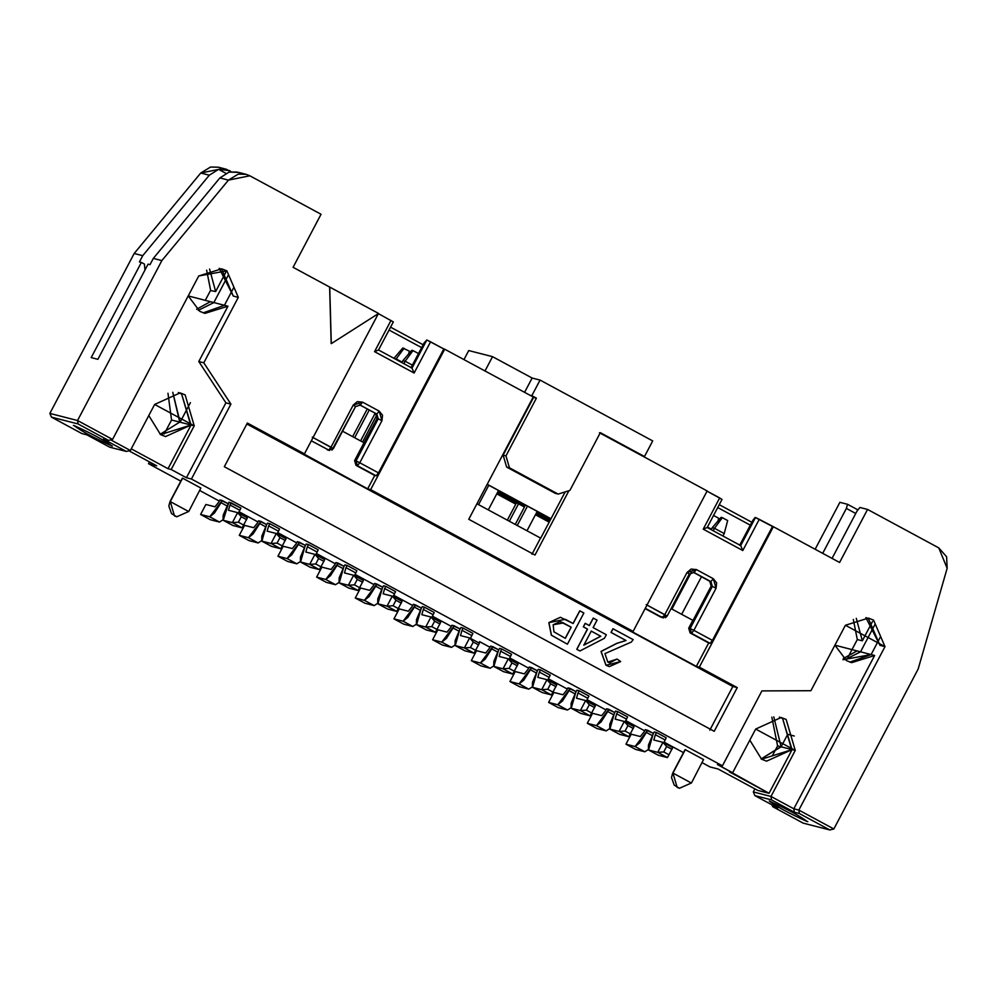 <?xml version="1.0" encoding="UTF-8"?>
<svg xmlns="http://www.w3.org/2000/svg" width="997" height="997" viewBox="0 0 997 997"><rect width="100%" height="100%" fill="white"/><g stroke="black" fill="none" stroke-linecap="round" stroke-linejoin="round"><path stroke-width="1.5" d="M182.601 478.186L200.871 488.044L182.601 478.186L170.263 501.591L182.364 478.174L170.026 501.578L168.817 505.99L171.509 513.592L176.681 516.758M200.871 488.044L188.769 511.461L176.768 516.782L174.463 515.885L170.263 501.591L188.533 511.449L170.263 501.591L174.463 515.885L176.768 516.782M238.507 172.369L229.16 172.07L219.876 177.927L228.438 180.121L161.863 260.591L77.542 420.522L112.549 439.428L198.727 275.982L226.867 270.835L238.308 297.368L233.286 296.072L219.178 268.318L221.845 269.551L233.286 296.072L238.308 297.368L203.799 362.821L230.918 404.121L191.424 479.021L186.414 477.737L191.424 479.021L230.918 404.121L225.908 402.838L186.414 477.737L225.908 402.838L198.789 361.537L227.952 306.216L188.221 295.922L199.811 311.376L204.958 313.382L227.952 306.216L198.789 361.537L225.908 402.838L230.918 404.121L203.799 362.821L198.789 361.537L203.799 362.821L238.308 297.368L226.867 270.835L221.72 268.829L198.727 275.982L112.549 439.428L77.542 420.522L78.065 423.949L108.511 440.4L112.549 439.428L108.511 440.4L103.501 439.116L126.332 451.442L130.383 450.482L154.647 404.446L194.228 425.819L171.197 469.512L186.414 477.737L171.197 469.512L194.228 425.819L191.05 425.009L168.019 468.702L171.197 469.512L168.019 468.702L191.05 425.009L160.567 434.605L148.79 415.562L160.567 434.605L165.564 436.561L191.05 425.009L194.228 425.819L185.13 394.849L180.145 392.893L154.647 404.446L130.383 450.482L110.729 439.864L130.383 450.482L126.332 451.442L109.72 447.192L126.332 451.442L103.501 439.116L108.511 440.4L78.065 423.949L77.542 420.522L49.85 413.419L51.433 417.12L49.85 413.419L77.542 420.522L161.863 260.591L153.314 258.397L150.024 264.629L148.079 264.143L150.024 264.629L153.314 258.397L161.863 260.591L228.438 180.121L219.876 177.927L153.314 258.397L219.876 177.927L229.16 172.07L236.999 172.032M131.243 448.837L168.019 468.702L131.243 448.837M156.703 465.798L128.962 450.818L156.703 465.798L148.516 463.692L156.703 465.798M160.093 434.343L179.734 422.105L171.546 420.011L164.231 433.882L171.546 420.011L179.734 422.105L160.093 434.343M149.463 461.885L148.516 463.692L149.463 461.885M200.223 490.773L219.315 501.092L200.223 490.773M328.723 450.208L327.228 449.809L328.649 450.17L330.992 447.229L353.2 405.106L362.584 402.152L379.184 411.113L381.976 420.634L359.767 462.77L378.486 472.877L443.815 348.975L444.699 349.199L370.66 489.627L633.12 631.375L707.16 490.948L633.12 631.375L630.116 630.603L696.342 666.37L630.116 630.603L633.12 631.375L370.66 489.627L367.669 488.854L370.66 489.627L444.699 349.199L443.815 348.975L378.486 472.877L376.143 475.818L374.735 475.457L367.669 488.854L301.443 453.087L304.446 453.859L378.486 313.432L304.446 453.859L247.356 423.027L224.325 466.721L247.356 423.027L367.669 488.854L374.735 475.457L356.004 465.35L354.608 460.577L363.992 442.768L342.557 431.19L363.992 442.768L354.608 460.577L356.016 460.938L378.224 418.815L377.053 418.516L363.992 442.768L377.053 418.516L378.224 418.815L376.829 414.054L375.67 413.755L377.053 418.516L375.67 413.755L376.829 414.054L359.468 404.782M329.621 287.049L378.586 313.457L331.291 343.629L329.72 287.074L331.178 343.604L329.621 287.049L293.081 267.308L329.621 287.049M377.601 313.208L393.329 321.906L377.601 313.208M249.836 175.796L321.046 214.255L293.081 267.308L321.046 214.255L249.836 175.796L228.438 180.121L238.221 174.139L245.997 174.301L249.836 175.796M178.351 392.519L181.591 393.94L191.05 425.009L179.734 422.105L172.768 392.295L180.108 422.205L190.689 424.921L181.591 393.94L178.351 392.519M224.412 305.306L233.846 287.423L224.412 305.306L203.201 312.859L224.412 305.306L227.952 306.216M112.424 446.058L111.938 446.033C93.568 437.72 80.882 430.866 73.878 425.47C92.247 433.782 104.934 440.637 111.938 446.033L111.938 446.033C104.934 440.637 92.247 433.782 73.878 425.47L73.379 425.457M196.596 309.269L210.28 301.692L196.596 309.269M167.97 393.254L171.546 420.011L167.97 393.254M226.207 169.228L231.03 171.796L229.821 170.661L218.58 169.353L209.295 175.21L200.746 173.017L134.171 253.487L142.721 255.681L209.295 175.21L142.721 255.681L134.171 253.487L49.85 413.419L134.171 253.487L200.746 173.017L222.157 168.692M215.639 291.548L209.582 269.053L215.639 291.548L225.808 272.268L215.639 291.548L210.492 290.513L205.27 300.409M206.628 270.162L210.616 290.264L206.628 270.162M81.879 433.57L51.433 417.12L78.065 423.949L51.433 417.12L81.879 433.57L86.889 434.854L109.72 447.192L86.889 434.854L81.879 433.57M360.229 405.094L376.829 414.054L379.184 411.113L362.584 402.152L360.229 405.094L362.584 402.152L357.312 401.654L353.2 405.106L355.543 406.564L353.2 405.106L330.992 447.229L312.273 437.11L333.334 448.687L355.543 406.564L360.229 405.094L355.543 406.564L331.976 450.108M329.583 450.507L311.326 440.811L329.409 450.47M91.188 357.599L97.893 359.319L148.079 264.143L97.893 359.319L91.188 357.599L141.375 262.423L91.188 357.599M144.964 270.037L144.415 264.068L141.375 262.423L144.415 264.068L144.964 270.037M139.43 261.924L141.375 262.423L139.43 261.924L142.721 255.681L139.43 261.924M443.815 348.975L430.579 341.821L414.129 373.028L374.548 351.642L390.998 320.436L374.548 351.642L378.524 349.984L393.329 321.906L378.524 349.984L412.023 368.08L426.828 339.989L424.211 342.769L410.963 367.806L424.211 342.769L426.828 339.989L412.023 368.08L378.524 349.984L374.548 351.642L414.129 373.028L412.023 368.08L414.129 373.028L430.579 341.821L426.828 339.989L443.815 348.975M329.72 287.074L331.291 343.629L378.586 313.457L329.72 287.074M190.415 402.638L180.108 422.205L190.415 402.638M213.819 302.602L210.28 301.692L213.819 302.602L198.191 310.403L213.819 302.602L228.425 274.898L213.819 302.602M355.705 461.761L356.016 460.938L354.608 460.577L356.004 465.35L376.143 475.818L356.004 465.35L357.412 465.711L355.829 463.892M356.016 460.938L359.767 462.77L381.976 420.634L378.224 418.815L356.016 460.938L357.412 465.711L376.143 475.818L378.486 472.877L359.767 462.77L357.412 465.711L359.767 462.77L356.016 460.938M73.878 425.47C80.882 430.866 93.568 437.72 111.938 446.033M328.649 450.17L333.334 448.687L330.992 447.229L328.649 450.17M379.184 411.113L376.829 414.054L378.224 418.815L381.976 420.634L382.524 415.263L379.184 411.113M225.821 173.266L218.58 169.353L225.821 173.266M180.806 481.14L148.516 463.692L180.806 481.14M226.082 169.191L218.306 167.197L210.541 167.047L200.746 173.017L209.295 175.21L218.58 169.353M444.699 349.199L533.233 397.005L468.764 519.275L534.99 555.042L568.901 490.723L534.99 555.042L468.764 519.275L533.233 397.005L444.699 349.199M191.424 479.021L722.426 765.808L761.907 690.909L810.91 690.709L845.419 625.256L885 646.629L798.834 810.075L833.841 828.981L918.162 669.049L947.15 568.29L938.775 547.889L867.564 509.43L839.599 562.47L773.373 526.715L699.333 667.143L737.244 687.606L714.213 731.299L224.325 466.721L714.213 731.299L737.244 687.606L699.333 667.143L773.373 526.715L839.599 562.47L867.564 509.43L859.9 507.461L856.959 511.137L832.046 558.395L856.959 511.137L859.9 507.461L867.564 509.43L938.775 547.889L946.602 556.725L947.15 568.29L918.162 669.049L833.841 828.981L798.834 810.075L885 646.629L879.977 645.346L885 646.629L873.559 620.109L868.412 618.09L845.419 625.256L810.91 690.709L761.907 690.909L722.426 765.808L717.416 764.512L769.048 793.3L757.72 790.397L718.139 769.023L709.951 766.917L702.137 762.693L709.951 766.917L718.139 769.023L757.72 790.397L769.048 793.3L792.079 749.619L769.048 793.3L729.468 771.927L732.633 772.737L755.676 729.056L732.633 772.737L717.416 764.512L722.426 765.808L191.424 479.021M671.081 608.619L693.015 620.421L671.081 608.619M476.94 503.772L540.71 538.156L565.199 491.882L540.71 538.156L476.94 503.772M683.481 752.623L664.064 742.142L683.481 752.623M815.135 549.26L839.885 502.326L815.135 549.26M847.973 657.247L857.308 639.538L853.32 619.436L857.308 639.538L847.973 657.247M761.122 758.941L780.751 746.716L777.585 745.893L772.463 755.601L777.585 745.893L781.125 746.803L787.705 734.328L794.273 736.01L787.705 734.328L781.125 746.803L773.797 716.893L781.125 746.803L761.122 758.941M754.916 788.889L753.308 791.93L770.98 796.453L795.257 750.429L792.079 749.619L761.596 759.216L749.819 740.16L761.596 759.216L766.581 761.16L792.079 749.619L782.608 718.55L779.38 717.117L782.608 718.55L791.705 749.52L781.125 746.803L795.257 750.429L770.98 796.453L793.824 808.791L874.643 655.49L834.913 645.184L846.503 660.637L851.65 662.656L874.643 655.49L793.824 808.791L798.834 810.075L799.345 813.515L829.791 829.953L833.841 828.981L829.791 829.953L803.158 823.123L772.712 806.685L771.927 804.841L772.712 806.685L777.722 807.969L772.712 806.685L803.158 823.123L829.791 829.953L799.345 813.515L794.335 812.231L793.824 808.791L770.98 796.453L753.308 791.93L754.916 788.889M755.676 729.056L795.257 750.429L786.159 719.46L781.162 717.504L755.676 729.056M685.288 749.669L703.558 759.54L685.288 749.669L672.95 773.074L685.051 749.669L672.713 773.074L671.492 777.486L674.184 785.075L679.356 788.253M703.558 759.54L691.457 782.957L679.443 788.278L677.15 787.368L672.95 773.074L691.22 782.944L672.95 773.074L677.15 787.368L679.443 788.278M689.812 629.319L690.123 628.534L693.875 630.353L712.444 640.386L772.501 526.478L773.373 526.715L759.253 519.337L742.802 550.531L759.253 519.337L755.502 517.505L740.696 545.596L742.802 550.531L703.221 529.158L719.672 497.952L706.275 490.723L722.015 499.422L707.197 527.5L740.696 545.596L755.178 517.431L772.501 526.478L712.444 640.386L710.088 643.327L708.68 642.965L696.342 666.37L708.68 642.965L690.111 632.933L688.703 628.172L690.123 628.534L712.332 586.398L711.185 586.111L709.789 581.338L694.037 572.515L689.338 573.985L667.13 616.109L665.335 617.741M665.722 615.747L661.036 617.23L645.109 608.631L663.204 617.891M663.391 617.928L662.444 617.592L667.13 616.109L646.218 604.618L664.787 614.651L687.008 572.527L664.787 614.651L667.13 616.109L689.338 573.985L687.008 572.527L696.38 569.574L713.279 578.696L716.083 588.23L693.875 630.353L716.083 588.23L712.332 586.398L690.123 628.534L688.703 628.172L692.828 620.371L688.703 628.172L690.111 632.933L710.088 643.327L690.111 632.933L691.519 633.294L690.148 631.936M711.185 586.111L693.015 620.421L711.185 586.111L712.332 586.398L710.936 581.637L709.789 581.338L711.185 586.111M694.037 572.515L710.936 581.637L713.279 578.696L710.936 581.637L712.332 586.398L716.083 588.23L716.619 582.846L713.279 578.696L696.38 569.574L694.037 572.515L696.38 569.574L691.108 569.075L687.008 572.527L689.338 573.985L694.037 572.515L709.789 581.338L693.264 572.216M739.637 545.322L752.885 520.284L739.637 545.322M842.964 659.727L871.104 654.58L880.538 636.684L871.104 654.58L874.643 655.49L871.104 654.58L849.893 662.133M875.117 624.172L860.523 651.864L844.883 659.678L860.523 651.864L875.117 624.172M855.725 513.467L846.378 508.42L822.687 553.347L846.378 508.42L847.55 504.295L839.885 502.326L847.55 504.295L857.943 509.903L847.55 504.295L846.378 508.42L855.725 513.467M750.305 525.157L717.715 507.56L750.305 525.157M421.631 347.641L389.042 330.044L421.631 347.641M531.987 554.27L540.511 538.106L531.987 554.27M390.562 327.166L423.164 344.763L390.562 327.166M719.236 504.669L751.838 522.278L719.236 504.669M872.5 621.542L862.343 640.822L857.308 639.538L862.343 640.822L856.273 618.327L862.343 640.822L872.5 621.542M856.971 650.954L860.523 651.864L856.971 650.954L843.288 658.531L856.971 650.954M771.84 717.155L777.585 745.893L771.84 717.155M753.308 791.93L754.891 795.631L771.504 799.893L770.98 796.453L771.504 799.893L794.335 812.231L771.504 799.893L754.891 795.631L777.722 807.969L754.891 795.631L753.308 791.93M865.87 617.592L868.537 618.813L879.977 645.346L865.87 617.592M696.342 666.37L699.333 667.143L696.342 666.37M732.832 686.484L737.244 687.606L732.832 686.484L709.802 730.165L732.832 686.484L246.845 423.999L732.832 686.484M662.444 617.592L645.271 608.32L662.444 617.592L664.787 614.651L662.444 617.592M755.178 517.431L752.885 520.284L755.178 517.431M707.16 490.948L599.446 432.773L707.16 490.948M807.346 821.615C800.342 816.219 787.655 809.365 769.285 801.052C776.289 806.448 788.976 813.303 807.346 821.615L807.346 821.615C788.976 813.303 776.289 806.448 769.285 801.052C787.667 809.365 800.354 816.219 807.346 821.615L807.844 821.628M793.824 808.791L794.335 812.231L799.345 813.515L798.834 810.075L793.824 808.791M710.088 643.327L712.444 640.386L693.875 630.353L691.519 633.294L710.088 643.327M691.519 633.294L693.875 630.353L690.123 628.534L691.519 633.294M703.221 529.158L707.197 527.5L722.015 499.422L719.672 497.952L703.221 529.158L742.802 550.531L740.696 545.596L707.197 527.5L703.221 529.158M565.224 638.329L571.107 627.175L560.002 621.592L571.219 627.2L565.336 638.354L553.933 631.849L553.161 624.758L563.342 622.951L560.052 621.605L553.161 624.758L553.933 631.849L565.336 638.354L571.219 627.2L565.224 638.329M600.692 636.236L591.159 631.089L600.805 636.26L583.856 645.184L591.271 631.113L600.805 636.26L591.271 631.113L583.856 645.184L600.805 636.26L583.744 645.159L600.692 636.236M609.641 662.855L616.969 659.054L609.641 662.855L616.969 659.054L620.707 661.559L609.391 666.594L605.952 665.223L601.029 651.427L616.869 643.302L625.929 640.485L610.999 632.422L612.943 628.746L610.999 632.422L625.929 640.485L616.869 643.302L601.029 651.427L605.952 665.223L609.292 666.557L605.952 665.223L601.029 651.427L616.869 643.302L626.041 640.51L610.999 632.422L612.943 628.746L633.17 639.638L631.338 642.068L604.93 653.621L607.821 662.12L609.69 662.868M551.353 635.189L548.836 622.614L560.401 617.293L548.836 622.614L551.466 635.214L548.836 622.614L560.451 617.305L573.15 623.524L579.743 610.812L573.051 623.499L579.743 610.812L583.868 613.018L567.418 644.212L551.353 635.189M579.818 650.941L576.764 649.296L587.42 629.07L583.307 626.851L585.164 623.337L583.307 626.851L587.42 629.07L576.764 649.296L579.818 650.941M589.277 625.555L593.215 618.09L589.277 625.555M597.053 620.134L593.115 627.599L606.326 634.74L604.481 638.254L579.918 650.966L576.764 649.296L587.532 629.095L583.307 626.851L585.164 623.337L589.377 625.58L593.215 618.09L597.053 620.134L593.315 618.115L589.377 625.58L585.264 623.362L583.419 626.876L587.532 629.095L576.864 649.321L579.918 650.966L604.481 638.254L606.326 634.74L593.115 627.599L597.053 620.134M611.111 632.447L626.041 640.51L616.981 643.339L601.141 651.465L606.064 665.248L620.707 661.559L617.081 659.079L607.821 662.12L604.93 653.621L631.338 642.068L633.17 639.638L613.043 628.771L611.111 632.447M583.868 613.018L579.843 610.837L573.15 623.524L565.349 619.299L548.936 622.639L551.466 635.214L567.418 644.212L583.868 613.018M563.342 622.951L571.219 627.2L563.342 622.951M215.016 506.812L218.779 502.114L215.016 506.812L205.881 504.47L215.016 506.812M205.881 504.47L200.609 514.464L205.881 504.47L200.609 514.464L210.355 519.724L219.49 522.067L209.756 516.807L200.609 514.464L205.881 504.47M221.035 502.687L214.455 513.031L209.756 516.807L219.49 522.067L222.792 519.936L219.49 522.067L210.355 519.724L200.609 514.464L209.756 516.807L222.181 500.506L228.114 503.709L219.926 499.933L222.181 500.506L221.035 502.687L226.967 505.903L221.035 502.687M229.995 504.993L228.487 510.277L237.622 512.62L247.368 517.879L242.109 527.862L232.363 522.602L223.228 520.26L232.974 525.519L242.109 527.862L247.368 517.879L237.622 512.62L232.363 522.602L238.408 522.216L241.286 516.745L237.622 512.62L241.286 516.745L246.62 519.624L241.286 516.745L238.408 522.216L243.729 525.083L238.408 522.216L232.363 522.602L242.109 527.862L232.974 525.519L223.066 520.197L223.141 515.262L228.886 502.226L240.888 508.071L239.741 510.252L229.995 504.993L231.142 502.812L228.886 502.226L223.228 520.26L232.363 522.602L237.622 512.62L228.487 510.277L229.995 504.993L239.741 510.252L238.47 513.069L240.888 508.071L231.142 502.812L229.995 504.993M646.38 732.421L639.8 742.753L635.089 746.529L644.835 751.788L648.137 749.657L644.835 751.788L635.089 746.529L625.954 744.186L635.7 749.445L644.835 751.788L635.7 749.445L625.954 744.186L631.226 734.203L640.361 736.546L644.124 731.835L640.361 736.546L631.226 734.203L625.954 744.186L631.226 734.203L625.954 744.186L635.089 746.529L647.527 730.228L653.446 733.431L645.271 729.654L647.527 730.228L646.38 732.421L652.312 735.624L646.38 732.421M607.709 711.534L601.129 721.865L596.43 725.642L606.176 730.901L609.466 728.77L606.176 730.901L596.43 725.642L587.295 723.299L597.029 728.558L606.176 730.901L597.029 728.558L587.295 723.299L592.554 713.316L601.69 715.659L605.453 710.948L601.69 715.659L592.554 713.316L587.295 723.299L592.554 713.316L587.295 723.299L596.43 725.642L608.868 709.353L614.788 712.543L606.6 708.767L608.868 709.353L607.709 711.534L613.641 714.737L607.709 711.534M569.038 690.647L562.47 700.991L557.759 704.754L567.505 710.026L570.795 707.895L567.505 710.026L557.759 704.754L548.624 702.411L558.37 707.683L567.505 710.026L558.37 707.683L548.624 702.411L553.883 692.429L563.018 694.772L566.782 690.074L563.018 694.772L553.883 692.429L548.624 702.411L553.883 692.429L548.624 702.411L557.759 704.754L570.197 688.466L576.116 691.656L567.941 687.88L570.197 688.466L569.038 690.647L574.982 693.85L569.038 690.647M530.379 669.76L523.799 680.104L519.088 683.88L528.834 689.139L532.136 687.008L528.834 689.139L519.088 683.88L509.953 681.537L519.699 686.796L528.834 689.139L519.699 686.796L509.953 681.537L515.225 671.542L524.36 673.885L528.123 669.186L524.36 673.885L515.225 671.542L509.953 681.537L515.225 671.542L509.953 681.537L519.088 683.88L531.526 667.579L537.445 670.782L529.27 667.005L531.526 667.579L530.379 669.76L536.311 672.975L530.379 669.76M491.708 648.885L485.128 659.216L480.429 662.993L490.163 668.252L493.465 666.121L490.163 668.252L480.429 662.993L471.282 660.65L481.028 665.909L490.163 668.252L481.028 665.909L471.282 660.65L476.554 650.667L485.689 653.01L489.452 648.299L485.689 653.01L476.554 650.667L471.282 660.65L476.554 650.667L471.282 660.65L480.429 662.993L492.854 646.692L498.787 649.894L490.599 646.118L492.854 646.692L491.708 648.885L497.64 652.088L491.708 648.885M453.037 627.998L446.469 638.329L441.758 642.105L451.504 647.365L454.794 645.233L451.504 647.365L441.758 642.105L432.623 639.762L442.369 645.022L451.504 647.365L442.369 645.022L432.623 639.762L437.882 629.78L447.017 632.123L450.781 627.412L447.017 632.123L437.882 629.78L432.623 639.762L437.882 629.78L432.623 639.762L441.758 642.105L454.196 625.817L460.115 629.007L451.94 625.231L454.196 625.817L453.037 627.998L458.981 631.201L453.037 627.998M414.378 607.111L407.798 617.455L403.087 621.218L412.833 626.49L416.123 624.359L412.833 626.49L403.087 621.218L393.952 618.875L403.698 624.147L412.833 626.49L403.698 624.147L393.952 618.875L399.224 608.893L408.359 611.236L412.11 606.537L408.359 611.236L399.224 608.893L393.952 618.875L399.224 608.893L393.952 618.875L403.087 621.218L415.525 604.93L421.444 608.133L413.269 604.344L415.525 604.93L414.378 607.111L420.31 610.314L414.378 607.111M375.707 586.224L369.127 596.567L364.416 600.344L374.162 605.603L377.464 603.472L374.162 605.603L364.416 600.344L355.281 598.001L365.027 603.26L374.162 605.603L365.027 603.26L355.281 598.001L360.553 588.006L369.688 590.349L373.451 585.65L369.688 590.349L360.553 588.006L355.281 598.001L360.553 588.006L355.281 598.001L364.416 600.344L376.854 584.043L382.773 587.245L374.598 583.469L376.854 584.043L375.707 586.224L381.639 589.439L375.707 586.224M337.036 565.349L330.456 575.68L325.757 579.456L335.49 584.716L338.793 582.584L335.49 584.716L325.757 579.456L316.622 577.113L326.355 582.373L335.49 584.716L326.355 582.373L316.622 577.113L321.881 567.131L331.016 569.474L334.78 564.763L331.016 569.474L321.881 567.131L316.622 577.113L321.881 567.131L316.622 577.113L325.757 579.456L338.195 563.155L344.115 566.358L335.927 562.582L338.195 563.155L337.036 565.349L342.968 568.552L337.036 565.349M298.365 544.462L291.797 554.793L287.086 558.569L296.832 563.828L300.122 561.697L296.832 563.828L287.086 558.569L277.951 556.226L287.697 561.485L296.832 563.828L287.697 561.485L277.951 556.226L283.21 546.244L292.345 548.587L296.109 543.876L292.345 548.587L283.21 546.244L277.951 556.226L283.21 546.244L277.951 556.226L287.086 558.569L299.524 542.281L305.443 545.471L297.268 541.695L299.524 542.281L298.365 544.462L304.309 547.665L298.365 544.462M259.706 523.575L253.126 533.918L248.415 537.682L258.161 542.954L261.463 540.823L258.161 542.954L248.415 537.682L239.28 535.339L249.026 540.611L258.161 542.954L249.026 540.611L239.28 535.339L244.552 525.357L253.687 527.7L257.45 523.001L253.687 527.7L244.552 525.357L239.28 535.339L244.552 525.357L239.28 535.339L248.415 537.682L260.853 521.394L266.772 524.596L258.597 520.808L260.853 521.394L259.706 523.575L265.638 526.777L259.706 523.575M352.651 436.649L367.145 409.156L352.651 436.649M396.183 358.945L393.927 358.359L402.813 347.978L393.927 358.359L402.103 362.135L396.183 358.945L404.047 348.302L396.183 358.945M369.139 410.228L354.645 437.72L369.139 410.228M362.559 441.995L376.878 414.852L362.559 441.995M403.86 363.668L405.143 361.238L402.888 360.665L401.866 362.596L402.888 360.665L405.143 361.238L403.86 363.668M375.059 413.431L360.565 440.923L375.059 413.431M478.56 504.644L488.804 485.24L478.56 504.644M498.537 490.499L488.306 509.916L498.537 490.499M507.323 520.185L516.508 502.75L507.323 520.185M518.502 503.834L509.317 521.257L518.502 503.834M517.231 525.531L527.463 506.127L517.231 525.531M525.469 505.043L515.237 524.459L525.469 505.043M537.209 511.386L526.977 530.79L537.209 511.386M711.447 529.208L707.446 527.052L711.447 529.208M671.903 609.067L691.295 572.303L671.903 609.067M713.204 530.74L714.488 528.31L712.232 527.737L711.21 529.669L712.232 527.737L714.488 528.31L713.204 530.74M724.221 533.569L722.95 536L724.221 533.569L714.488 528.31L722.351 517.667L721.118 517.356L712.232 527.737L721.118 517.356L722.351 517.667L714.488 528.31L724.221 533.569L727.673 520.546L724.221 533.569M701.427 576.827L681.649 614.326L701.427 576.827M539.34 672.065L537.832 677.349L546.967 679.692L556.712 684.951L551.441 694.934L541.707 689.675L532.56 687.332L542.306 692.591L551.441 694.934L556.712 684.951L546.967 679.692L541.707 689.675L547.752 689.276L550.631 683.817L546.967 679.692L550.631 683.817L555.952 686.696L550.631 683.817L547.752 689.276L553.073 692.155L547.752 689.276L541.707 689.675L551.441 694.934L542.306 692.591L532.41 687.269L532.485 682.334L537.071 671.48L532.56 687.332L541.707 689.675L546.967 679.692L537.832 677.349L539.34 672.065L549.073 677.324L539.34 672.065L540.486 669.872L550.232 675.143L540.486 669.872L539.34 672.065M547.802 680.141L550.232 675.143L547.802 680.141M577.998 692.94L576.503 698.224L585.638 700.567L595.383 705.839L590.112 715.821L580.366 710.562L571.231 708.219L580.977 713.478L590.112 715.821L595.383 705.839L585.638 700.567L580.366 710.562L586.41 710.163L589.289 704.705L585.638 700.567L589.289 704.705L594.623 707.583L589.289 704.705L586.41 710.163L591.744 713.042L586.41 710.163L580.366 710.562L590.112 715.821L580.977 713.478L571.069 708.157L571.156 703.209L575.743 692.367L571.231 708.219L580.366 710.562L585.638 700.567L576.503 698.224L577.998 692.94L587.744 698.212L577.998 692.94L579.157 690.759L588.903 696.018L579.157 690.759L577.998 692.94M586.473 701.028L588.903 696.018L586.473 701.028M616.669 713.827L615.161 719.111L624.296 721.454L634.042 726.713L628.783 736.708L619.037 731.437L609.902 729.094L619.648 734.365L628.783 736.708L634.042 726.713L624.296 721.454L619.037 731.437L625.082 731.05L627.96 725.592L624.296 721.454L627.96 725.592L633.294 728.471L627.96 725.592L625.082 731.05L630.416 733.929L625.082 731.05L619.037 731.437L628.783 736.708L619.648 734.365L609.74 729.031L609.815 724.096L614.414 713.254L609.902 729.094L619.037 731.437L624.296 721.454L615.161 719.111L616.669 713.827L626.415 719.086L616.669 713.827L617.816 711.646L627.562 716.905L617.816 711.646L616.669 713.827M625.144 721.903L627.562 716.905L625.144 721.903M655.341 734.714L653.833 739.998L662.968 742.341L672.713 747.6L667.454 757.583L657.708 752.324L648.573 749.981L658.307 755.24L667.454 757.583L672.713 747.6L662.968 742.341L657.708 752.324L663.753 751.937L666.632 746.466L662.968 742.341L666.632 746.466L671.953 749.345L666.632 746.466L663.753 751.937L669.074 754.816L663.753 751.937L657.708 752.324L667.454 757.583L658.307 755.24L648.411 749.918L648.486 744.983L653.085 734.128L648.573 749.981L657.708 752.324L662.968 742.341L653.833 739.998L655.341 734.714L665.086 739.973L655.341 734.714L656.487 732.533L666.233 737.792L656.487 732.533L655.341 734.714M663.815 742.79L666.233 737.792L663.815 742.79M268.667 525.88L267.159 531.152L276.294 533.495L286.039 538.766L280.768 548.749L271.034 543.49L261.887 541.147L271.633 546.406L280.768 548.749L286.039 538.766L276.294 533.495L271.034 543.49L277.079 543.091L279.958 537.632L276.294 533.495L279.958 537.632L285.279 540.511L279.958 537.632L277.079 543.091L282.4 545.97L277.079 543.091L271.034 543.49L280.768 548.749L271.633 546.406L261.737 541.084L261.812 536.137L266.398 525.294L261.887 541.147L271.034 543.49L276.294 533.495L267.159 531.152L268.667 525.88L278.4 531.139L268.667 525.88L269.813 523.687L279.559 528.958L269.813 523.687L268.667 525.88M277.129 533.956L279.559 528.958L277.129 533.956M307.325 546.755L305.83 552.039L314.965 554.382L324.71 559.641L319.439 569.636L309.693 564.364L300.558 562.021L310.304 567.293L319.439 569.636L324.71 559.641L314.965 554.382L309.693 564.364L315.737 563.978L318.616 558.519L314.965 554.382L318.616 558.519L323.95 561.398L318.616 558.519L315.737 563.978L321.071 566.857L315.737 563.978L309.693 564.364L319.439 569.636L310.304 567.293L300.396 561.959L300.483 557.024L305.07 546.182L300.558 562.021L309.693 564.364L314.965 554.382L305.83 552.039L307.325 546.755L317.071 552.026L307.325 546.755L308.484 544.574L318.217 549.833L308.484 544.574L307.325 546.755M315.8 554.843L318.217 549.833L315.8 554.843M412.372 365.139L405.143 361.238L413.007 350.595L411.773 350.283L402.888 360.665L411.773 350.283L413.007 350.595L405.143 361.238L412.372 365.139M345.996 567.642L344.488 572.926L353.623 575.269L363.369 580.528L358.11 590.511L348.364 585.251L339.229 582.909L348.975 588.168L358.11 590.511L363.369 580.528L353.623 575.269L348.364 585.251L354.409 584.865L357.287 579.407L353.623 575.269L357.287 579.407L362.621 582.273L357.287 579.407L354.409 584.865L359.743 587.744L354.409 584.865L348.364 585.251L358.11 590.511L348.975 588.168L339.067 582.846L339.142 577.911L343.741 567.069L339.229 582.909L348.364 585.251L353.623 575.269L344.488 572.926L345.996 567.642L355.742 572.901L345.996 567.642L347.143 565.461L356.889 570.72L347.143 565.461L345.996 567.642M354.471 575.718L356.889 570.72L354.471 575.718M384.668 588.529L383.16 593.813L392.295 596.156L402.04 601.415L396.769 611.398L387.035 606.139L377.9 603.796L387.634 609.055L396.769 611.398L402.04 601.415L392.295 596.156L387.035 606.139L393.08 605.74L395.959 600.281L392.295 596.156L395.959 600.281L401.28 603.16L395.959 600.281L393.08 605.74L398.401 608.619L393.08 605.74L387.035 606.139L396.769 611.398L387.634 609.055L377.738 603.733L377.813 598.798L382.412 587.943L377.9 603.796L387.035 606.139L392.295 596.156L383.16 593.813L384.668 588.529L394.413 593.788L384.668 588.529L385.814 586.336L395.56 591.607L385.814 586.336L384.668 588.529M393.142 596.605L395.56 591.607L393.142 596.605M423.326 609.416L421.831 614.688L430.966 617.031L440.711 622.302L435.44 632.285L425.694 627.026L416.559 624.683L426.305 629.942L435.44 632.285L440.711 622.302L430.966 617.031L425.694 627.026L431.751 626.627L434.63 621.168L430.966 617.031L434.63 621.168L439.951 624.047L434.63 621.168L431.751 626.627L437.072 629.506L431.751 626.627L425.694 627.026L435.44 632.285L426.305 629.942L416.41 624.62L416.484 619.673L421.07 608.831L416.559 624.683L425.694 627.026L430.966 617.031L421.831 614.688L423.326 609.416L433.072 614.675L423.326 609.416L424.485 607.223L434.231 612.482L424.485 607.223L423.326 609.416M431.801 617.492L434.231 612.482L431.801 617.492M461.997 630.291L460.502 635.575L469.637 637.918L479.37 643.177L474.111 653.172L464.365 647.9L455.23 645.558L464.976 650.829L474.111 653.172L479.37 643.177L469.637 637.918L464.365 647.9L470.41 647.514L473.288 642.056L469.637 637.918L473.288 642.056L478.622 644.934L473.288 642.056L470.41 647.514L475.743 650.393L470.41 647.514L464.365 647.9L474.111 653.172L464.976 650.829L455.068 645.495L455.155 640.56L459.742 629.718L455.23 645.558L464.365 647.9L469.637 637.918L460.502 635.575L461.997 630.291L471.743 635.55L461.997 630.291L463.156 628.11L472.89 633.369L463.156 628.11L461.997 630.291M470.472 638.379L472.89 633.369L470.472 638.379M500.668 651.178L499.161 656.462L508.296 658.805L518.041 664.064L512.782 674.047L503.036 668.788L493.901 666.445L503.647 671.704L512.782 674.047L518.041 664.064L508.296 658.805L503.036 668.788L509.081 668.401L511.96 662.93L508.296 658.805L511.96 662.93L517.293 665.809L511.96 662.93L509.081 668.401L514.415 671.28L509.081 668.401L503.036 668.788L512.782 674.047L503.647 671.704L493.739 666.382L493.814 661.447L498.413 650.605L493.901 666.445L503.036 668.788L508.296 658.805L499.161 656.462L500.668 651.178L510.414 656.437L500.668 651.178L501.815 648.997L511.561 654.256L501.815 648.997L500.668 651.178M509.143 659.254L511.561 654.256L509.143 659.254M409.381 351.181L408.645 353.935L409.381 351.181L402.813 347.978L409.381 351.181M418.341 353.474L418.129 354.271L418.341 353.474L413.007 350.595L418.341 353.474M718.712 518.253L717.99 521.007L718.712 518.253L713.391 515.374L718.712 518.253M727.673 520.546L722.351 517.667L727.673 520.546M479.582 641.644L489.988 647.277L479.582 641.644M509.691 657.908L528.659 668.152L509.691 657.908M548.362 678.795L567.33 689.039L548.362 678.795M587.021 699.682L605.989 709.926L587.021 699.682M625.692 720.569L644.66 730.813L625.692 720.569M239.018 511.723L257.986 521.967L239.018 511.723M277.689 532.61L296.657 542.854L277.689 532.61M316.348 553.497L335.316 563.741L316.348 553.497M355.019 574.372L373.987 584.616L355.019 574.372M393.69 595.259L412.658 605.503L393.69 595.259M432.349 616.146L451.329 626.39L432.349 616.146M460.888 627.537L463.156 628.11L460.888 627.537L459.742 629.718L460.888 627.537M422.23 606.65L424.485 607.223L422.23 606.65L421.07 608.831L422.23 606.65M654.231 731.948L656.487 732.533L654.231 731.948L653.085 734.128L654.231 731.948M615.56 711.06L617.816 711.646L615.56 711.06L614.414 713.254L615.56 711.06M576.902 690.186L579.157 690.759L576.902 690.186L575.743 692.367L576.902 690.186M499.559 648.411L501.815 648.997L499.559 648.411L498.413 650.605L499.559 648.411M538.23 669.299L540.486 669.872L538.23 669.299L537.071 671.48L538.23 669.299M383.558 585.762L385.814 586.336L383.558 585.762L382.412 587.943L383.558 585.762M344.887 564.875L347.143 565.461L344.887 564.875L343.741 567.069L344.887 564.875M306.229 544.001L308.484 544.574L306.229 544.001L305.07 546.182L306.229 544.001M267.557 523.113L269.813 523.687L267.557 523.113L266.398 525.294L267.557 523.113M219.926 499.933L218.779 502.114L219.926 499.933M645.271 729.654L644.124 731.835L645.271 729.654M606.6 708.767L605.453 710.948L606.6 708.767M567.941 687.88L566.782 690.074L567.941 687.88M529.27 667.005L528.123 669.186L529.27 667.005M490.599 646.118L489.452 648.299L490.599 646.118M451.94 625.231L450.781 627.412L451.94 625.231M413.269 604.344L412.11 606.537L413.269 604.344M374.598 583.469L373.451 585.65L374.598 583.469M335.927 562.582L334.78 564.763L335.927 562.582M297.268 541.695L296.109 543.876L297.268 541.695M258.597 520.808L257.45 523.001L258.597 520.808M492.543 356.664L468.727 350.558L463.966 359.593L468.727 350.558L492.543 356.664L532.124 378.037L540.062 380.081L652.711 440.923L540.062 380.081L531.825 395.684L529.806 395.161L536.398 398.139L531.825 395.684L540.062 380.081L532.124 378.037L492.543 356.664L485.003 370.959L492.543 356.664M549.173 522.166L535.439 514.751L549.173 522.166M515.785 504.133L496.768 493.864L515.785 504.133M549.21 522.092L535.476 514.676L549.21 522.092M515.823 504.058L496.805 493.789L515.823 504.058M549.758 521.057L536.025 513.642L549.758 521.057M516.371 503.024L497.353 492.755L516.371 503.024M549.908 520.783L536.162 513.368M524.434 507.024L497.503 492.481M549.933 520.721L536.199 513.305L549.933 520.721M524.459 506.962L497.528 492.418L524.459 506.962M550.232 520.172L536.486 512.757L550.232 520.172M524.746 506.414L497.827 491.87L524.746 506.414M550.257 520.11L536.523 512.695L550.257 520.11M524.783 506.351L497.852 491.808L524.783 506.351M550.805 519.088L537.059 511.66L550.805 519.088M525.319 505.329L498.4 490.786L525.319 505.329M550.955 518.801L487.172 484.368M550.992 518.727L487.209 484.28L550.992 518.727M642.454 456.003L600.331 432.673L644.486 456.526L652.711 440.923L644.486 456.526L642.454 456.003M533.569 397.417L536.398 398.139L505.965 455.878L509.455 467.792L558.17 494.101L569.898 490.412L600.331 432.673L569.898 490.412L558.17 494.101L509.455 467.792L505.965 455.878L536.398 398.139L533.569 397.417L503.136 455.155L533.569 397.417M524.584 392.344L532.124 378.037L524.584 392.344M555.354 493.378L506.638 467.07L503.136 455.155L505.965 455.878L503.136 455.155L506.638 467.07L509.455 467.792L506.638 467.07L555.354 493.378L558.17 494.101L555.354 493.378M245.997 174.301L238.233 172.307M232.812 525.456L223.066 520.197M658.157 755.178L648.411 749.918M619.486 734.303L609.74 729.031M580.815 713.416L571.069 708.157M542.156 692.529L532.41 687.269M503.485 671.642L493.739 666.382M464.814 650.767L455.068 645.495M426.143 629.88L416.41 624.62M387.484 608.993L377.738 603.733M348.813 588.105L339.067 582.846M310.142 567.231L300.396 561.959M271.471 546.344L261.737 541.084"/></g></svg>
